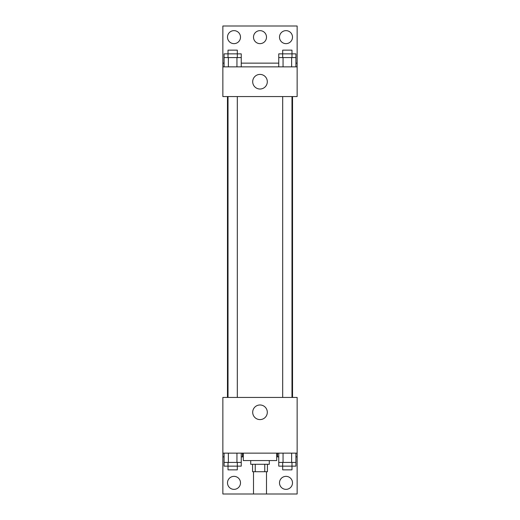 <?xml version="1.0" encoding="UTF-8"?>
<svg xmlns="http://www.w3.org/2000/svg" width="520" height="520" viewBox="0 0 520 520"><rect width="100%" height="100%" fill="white"/><g stroke="black" fill="none" stroke-linecap="round" stroke-linejoin="round"><path stroke-width="0.78" d="M253.5 471.712L253.5 494L266.5 494L266.5 471.712M264.764 464.288L264.764 471.712L252.571 471.712L252.571 464.288M264.764 471.712L267.43 471.712L267.43 464.288M269.288 460.571L269.288 464.288L250.712 464.288L250.712 460.571M255.236 464.288L255.236 471.712M243.289 453.141L243.289 460.571L276.712 460.571L276.712 453.141M222.859 453.141L222.859 397.429L297.141 397.429L297.141 453.141L222.859 453.141L222.859 494L297.141 494L297.141 456.859L295.913 456.859M297.141 453.141L297.141 456.859M252.694 412.288A7.306 7.306 0 0 1 263.653 405.957A7.306 7.306 0 0 1 263.653 418.613A7.306 7.306 0 0 1 252.694 412.288M277.505 453.141L277.505 456.859L276.712 456.859M278.759 456.859L277.505 456.859M242.495 453.141L242.495 456.859L241.241 456.859M224.088 456.859L222.859 456.859M243.289 456.859L242.495 456.859M279.5 482.859A6.5 6.5 0 0 1 289.25 477.23A6.5 6.5 0 0 1 289.25 488.488A6.5 6.5 0 0 1 279.5 482.859M227.5 482.859A6.5 6.5 0 0 1 237.25 477.23A6.5 6.5 0 0 1 237.25 488.488A6.5 6.5 0 0 1 227.5 482.859M292.539 96.57L292.539 397.429M291.98 397.429L291.98 96.57M237.308 96.57L237.308 397.429M297.141 96.57L222.859 96.57L222.859 26L297.141 26L297.141 96.57M297.141 66.859L222.859 66.859M252.694 81.712A7.306 7.306 0 0 1 263.653 75.387A7.306 7.306 0 0 1 263.653 88.042A7.306 7.306 0 0 1 252.694 81.712M222.859 63.141L224.088 63.141M241.241 63.141L278.759 63.141M295.913 63.141L297.141 63.141M253.5 37.141A6.5 6.5 0 0 1 263.25 31.512A6.5 6.5 0 0 1 263.25 42.77A6.5 6.5 0 0 1 253.5 37.141M240.5 37.141A6.5 6.5 0 0 1 230.75 42.77A6.5 6.5 0 0 1 230.75 31.512A6.5 6.5 0 0 1 240.5 37.141M292.5 37.141A6.5 6.5 0 0 1 282.75 42.77A6.5 6.5 0 0 1 282.75 31.512A6.5 6.5 0 0 1 292.5 37.141M291.98 57.57L291.98 50.141L282.692 50.141L282.692 53.859L295.913 53.859L295.913 57.57L278.759 57.57L278.759 66.859M295.913 57.57L295.913 66.859M291.629 57.57L291.629 66.859M283.049 57.57L283.049 66.859M237.308 57.57L237.308 50.141L228.02 50.141L228.02 53.859L241.241 53.859L241.241 57.57L224.088 57.57L224.088 66.859M241.241 57.57L241.241 66.859M236.951 57.57L236.951 66.859M228.371 57.57L228.371 66.859M282.692 57.57L282.692 53.859L278.759 53.859L278.759 57.57M228.02 57.57L228.02 53.859L224.088 53.859L224.088 57.57M295.913 453.141L295.913 462.429L278.759 462.429L278.759 466.141L291.98 466.141L291.98 469.859L282.692 469.859L282.692 462.429M278.759 453.141L278.759 462.429M291.629 453.141L291.629 462.429M283.049 453.141L283.049 462.429M291.98 462.429L291.98 466.141L295.913 466.141L295.913 462.429M241.241 453.141L241.241 462.429L224.088 462.429L224.088 466.141L237.308 466.141L237.308 469.859L228.02 469.859L228.02 462.429M224.088 453.141L224.088 462.429M236.951 453.141L236.951 462.429M228.371 453.141L228.371 462.429M237.308 462.429L237.308 466.141L241.241 466.141L241.241 462.429M227.461 96.57L227.461 397.429M282.692 397.429L282.692 96.57M228.02 96.57L228.02 397.429"/></g></svg>
